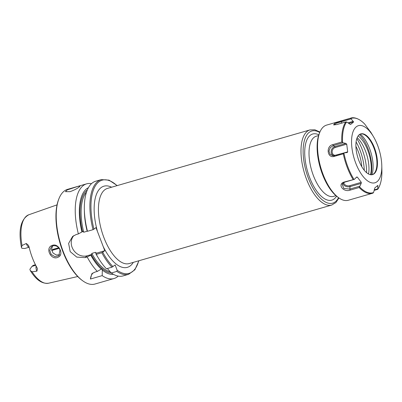 <?xml version="1.0" encoding="UTF-8"?>
<svg xmlns="http://www.w3.org/2000/svg" width="402" height="402" viewBox="0 0 402 402"><rect width="100%" height="100%" fill="white"/><g stroke="black" fill="none" stroke-linecap="round" stroke-linejoin="round"><path stroke-width="0.6" d="M356.087 141.946A29.728 13.201 -106.1 0 1 364.272 170.282M361.785 166.684A25.035 11.115 73.9 0 0 355.901 146.318M117.218 185.588L109.027 180.136L101.284 179.609L95.731 181.212A49.285 21.884 73.9 0 0 84.345 209.487A49.285 21.884 73.9 0 0 87.475 231.291L93.028 229.683L95.983 227.632L103.234 246.617L104.786 250.697L101.832 252.747L96.279 254.35A49.285 21.884 73.9 0 0 98.374 258.059A49.285 21.884 73.9 0 0 106.414 268.777L111.967 267.174L115.133 264.948L117.163 270.26L116.846 271.395L111.294 272.998L107.334 268.511M51.687 250.356L52.938 249.396L58.667 247.743M59.139 248.351L51.717 250.491M36.115 266.039A4.507 2 73.9 0 0 36.883 271.179L32.065 271.792L30.296 270.571L29.924 269.471A4.507 2 -106.1 0 1 29.914 269.25L31.969 266.395L33.225 265.37L35.431 264.732M29.145 247.225L24.663 248.516L21.914 248.29A4.507 2 -106.1 0 1 21.788 248.16L21.432 247.421L22.03 245.511L26.306 243.476A4.507 2 73.9 0 0 29.13 247.17M36.883 271.179L37.441 268.787L36.939 267.526A36.014 15.995 73.9 0 1 29.08 246.944L28.477 245.361L26.306 243.476M52.607 245.27C44.381 247.421 51.069 261.114 58.179 257.159C64.26 254.773 58.908 243.109 52.607 245.27L53.149 245.773C56.285 245.351 58.571 246.743 59.998 249.949L58.863 255.772L54.953 256.677L51.124 254.416L49.732 250.315L51.541 246.622L53.149 245.773M52.582 245.984L51.567 249.441L52.958 252.923L56.159 254.963L59.717 254.818M79.44 186.804C77.37 188.533 74.239 190.156 70.048 191.669L65.446 191.659L67.24 189.92L77.752 186.438L80.058 186.076L79.44 186.804M101.837 268.792L102.309 270.028L102.198 275.626L90.435 279.023L91.882 273.656L95.128 272.038L97.314 271.405L101.837 268.792M93.008 272.903A12.517 11.02 -129.1 0 0 90.435 279.023M102.309 270.028A45.215 20.08 73.9 0 0 113.439 274.33M96.279 254.35L95.812 253.672L96.385 253.124L95.505 252.335L91.802 253.406L91.646 254.491L90.762 255.129A45.215 20.08 73.9 0 0 101.339 269.194M102.198 275.626A49.285 21.884 73.9 0 0 113.992 278.536A49.285 21.884 73.9 0 0 117.65 276.591A49.285 21.884 73.9 0 0 118.213 276.104M95.812 253.672A45.215 20.08 73.9 0 0 97.264 256.21L98.374 258.059M91.505 183.649A49.285 21.884 73.9 0 0 86.636 183.84A49.285 21.884 73.9 0 0 78.375 233.919L82.837 231.431L83.716 232.22L87.385 231.16M88.41 187.694A45.215 20.08 73.9 0 0 81.953 232.07M91.299 254.692A43.808 19.452 73.9 0 0 111.314 273.008A49.285 21.884 73.9 0 0 123.087 275.908L128.64 274.305L134.911 269.727L138.926 260.747M84.345 209.487L84.39 211.648A45.215 20.08 73.9 0 0 87.003 230.612L87.475 231.291M96.349 253.235L104.786 250.697M73.888 235.547A12.517 11.02 -129.1 0 0 73.506 250.064A12.517 11.02 -129.1 0 0 87.279 255.752L91.646 254.491M90.762 255.129L87.184 256.978L84.998 257.612L76.787 257.109L70.189 251.637L68.611 243.416L72.621 236.426L76.189 234.547L78.375 233.919M87.184 256.978A49.285 21.884 73.9 0 0 97.314 271.405M86.636 183.84L67.611 189.337A49.285 21.884 73.9 0 0 58.993 198.568A49.285 21.884 73.9 0 0 60.265 242.758A49.285 21.884 73.9 0 0 82.752 280.817A49.285 21.884 73.9 0 0 94.972 284.033L113.992 278.536M58.993 198.568L58.672 199.367A48.501 21.537 73.9 0 0 59.928 242.853A48.501 21.537 73.9 0 0 82.053 280.31L82.752 280.817M372.92 193.136L372.478 193.277A39.115 17.371 -106.1 0 1 359.152 187.518L350.197 190.106C343.469 192.719 336.987 184.201 344.127 182.046L354.373 179.362L356.509 177.171L357.343 177.101L361.287 182.337L361.207 183.407L359.559 186.824A38.723 17.196 73.9 0 0 373.558 192.528L372.92 193.136A39.115 17.371 -106.1 0 1 372.478 193.277L348.308 200.261A39.115 17.371 -106.1 0 1 338.61 197.709L337.494 196.9A37.863 16.814 -106.1 0 1 322.449 174.317A37.863 16.814 -106.1 0 1 319.243 133.71L319.751 132.434A39.115 17.371 -106.1 0 1 326.595 125.102L350.765 118.123C353.056 117.057 358.911 117.866 364.77 124.138L364.855 124.238A38.723 17.196 73.9 0 0 350.856 118.53L353.604 122.027L350.559 124.479M366.639 172.704A31.683 14.07 73.9 0 0 356.795 138.64M357.167 137.635A24.562 10.909 -106.1 0 1 365.513 151.117A24.562 10.909 -106.1 0 1 368.554 174.006M370.549 174.704A24.562 10.909 73.9 0 0 367.8 150.454A24.562 10.909 73.9 0 0 358.137 135.876M359.418 134.554A26.442 11.743 -106.1 0 1 371.031 174.759M371.976 174.729A25.095 11.145 73.9 0 0 360.232 134.077M372.297 174.674A21.2 9.412 73.9 0 0 373.609 173.92A21.2 9.412 73.9 0 0 374.378 173.156A21.2 9.412 73.9 0 0 375.197 151.775A21.2 9.412 73.9 0 0 363.101 134.127A21.2 9.412 73.9 0 0 360.534 133.956M359.217 134.71A21.2 9.412 73.9 0 0 358.217 158.735A21.2 9.412 73.9 0 0 372.559 174.604A21.2 9.412 73.9 0 0 375.719 151.624A21.2 9.412 73.9 0 0 360.795 133.871A21.2 9.412 73.9 0 0 359.217 134.71M355.745 163.132A29.728 13.201 73.9 0 0 372.579 182.995A29.728 13.201 73.9 0 0 381.794 165.745A29.728 13.201 73.9 0 0 373.332 136.444A29.728 13.201 73.9 0 0 354.463 128.836A29.728 13.201 73.9 0 0 355.745 163.132M356.509 177.171L356.845 176.96M373.558 192.528L374.85 187.865L377.82 185.448L377.965 185.92L376.945 186.211M377.82 185.448L377.795 189.086A38.723 17.196 73.9 0 0 381.9 170.513C382.051 178.714 380.674 184.96 377.774 189.252M370.167 131.936L370.483 131.705A38.723 17.196 -106.1 0 1 370.875 132.348L371.202 132.936M364.855 124.238L371.111 132.791M350.469 124.494L346.614 121.977A38.723 17.196 73.9 0 0 342.579 142.353L342.971 142.78L345.941 143.429L346.72 144.182L347.695 151.835L347.222 152.514M353.077 179.463A39.115 17.371 -106.1 0 1 347.238 167.398A39.115 17.371 -106.1 0 1 343.278 153.805L344.253 152.86L347.102 152.539M377.493 189.417L374.116 190.392M338.61 197.709A39.115 17.371 -106.1 0 1 323.067 174.383A39.115 17.371 -106.1 0 1 319.751 132.434M343.278 153.805L334.328 156.388C327.268 158.619 325.625 146.162 332.826 144.609L341.78 142.027A39.115 17.371 -106.1 0 1 345.75 121.982L336.801 124.57L333.635 124.881L334.876 123.037L350.323 118.263A39.115 17.371 -106.1 0 1 350.765 118.123M359.574 186.262L349.851 189.071L343.831 188.448L342.147 184.171L344.655 182.171L354.373 179.362M359.152 187.518L359.559 186.824M377.709 188.875L374.217 189.885M344.253 152.86L333.102 155.835L330.122 154.383L328.957 151.092L330.283 147.624L333.248 145.589L342.971 142.78M342.579 142.353L341.78 142.027M345.75 121.982L346.614 121.977M334.213 124.967L336.193 123.298L350.986 118.897M350.856 118.53L350.323 118.263M335.966 195.684L333.61 196.362A31.291 13.894 -106.1 0 1 313.419 175.659A31.291 13.894 -106.1 0 1 316.243 136.238L318.595 135.559M338.534 197.653A37.552 16.673 -106.1 0 1 308.419 178.312A37.552 16.673 -106.1 0 1 304.203 141.318A37.552 16.673 -106.1 0 1 319.716 132.519M319.917 132.037L314.902 129.796L310.032 129.891A39.115 17.371 73.9 0 0 306.5 179.166A39.115 17.371 73.9 0 0 331.74 205.045L335.911 202.528L338.961 197.96M318.836 134.811A34.421 15.286 73.9 0 0 305.53 144.217A34.421 15.286 73.9 0 0 309.575 177.372A34.421 15.286 73.9 0 0 336.569 196.186M331.74 205.045L129.183 263.561A39.115 17.371 -106.1 0 1 101.641 230.803A39.115 17.371 -106.1 0 1 107.475 188.407L310.032 129.891M103.234 246.617A42.245 18.758 73.9 0 0 133.298 262.375M111.585 187.216A42.245 18.758 73.9 0 0 97.54 231.708M102.801 252.31A48.501 21.537 73.9 0 0 113.012 266.672M117.163 270.26A48.501 21.537 73.9 0 0 138.725 260.808M58.722 247.808L52.672 249.557M35.728 265.31L31.969 266.395M21.432 247.421C18.216 230.21 20.668 219.326 28.793 214.768A35.632 15.824 73.9 0 0 22.03 245.511M32.065 271.792A35.632 15.824 73.9 0 0 48.567 283.214L77.737 276.526M101.832 252.747A49.285 21.884 73.9 0 0 111.967 267.174M87.314 189.94A43.808 19.452 73.9 0 0 82.49 231.632M117.012 185.649A48.501 21.537 73.9 0 0 94.751 186.94A48.501 21.537 73.9 0 0 93.998 229.246M86.51 192.096A43.024 19.105 73.9 0 0 83.716 232.22M91.802 253.406A43.024 19.105 73.9 0 0 110.228 271.817M101.284 179.609A49.285 21.884 73.9 0 0 93.028 229.683M116.846 271.395A49.285 21.884 73.9 0 0 128.64 274.305M95.505 252.335A43.024 19.105 73.9 0 0 96.113 253.426M87.279 255.752L84.998 257.612M353.931 179.352A38.723 17.196 -106.1 0 1 347.961 167.111A38.723 17.196 -106.1 0 1 343.966 153.268M344.127 182.046L344.655 182.171M356.278 177.408L357.343 177.101M361.287 182.337L349.735 185.674A4.035 2.744 11.2 0 1 345.68 185.206A4.035 2.744 11.2 0 1 343.77 182.523M349.735 185.674A0.784 0.347 -106.1 0 1 350.016 186.639L349.851 189.071L350.197 190.106M361.207 183.407L350.016 186.639A4.809 3.266 11.2 0 1 342.911 183.126M334.328 156.388L334.534 155.669M332.826 144.609L333.248 145.589L334.75 146.66L345.941 143.429M341.373 120.851L341.695 123.153M348.026 122.831L353.293 121.309M348.78 123.419L353.604 122.027M347.695 151.835L336.137 155.172A4.035 3.412 112.2 0 1 332.178 152.353A4.035 3.412 112.2 0 1 335.162 147.524A0.784 0.347 73.9 0 0 334.75 146.66A4.809 4.065 112.2 0 0 331.178 151.283A4.809 4.065 112.2 0 0 333.911 155.8M335.162 147.524L346.72 144.182M28.793 214.768L57.039 204.869M30.296 270.571C35.989 279.837 42.079 284.053 48.567 283.214M373.332 136.444L370.875 132.348M381.794 165.745L381.9 170.513"/></g></svg>
